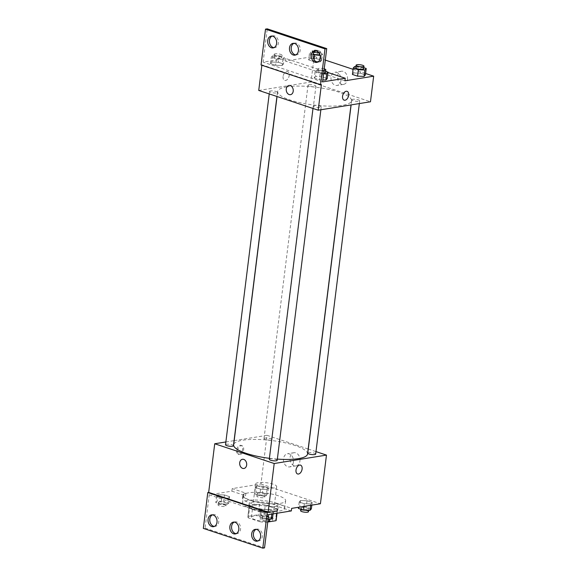 <?xml version="1.0" encoding="UTF-8"?>
<svg xmlns="http://www.w3.org/2000/svg" width="577" height="577" viewBox="0 0 577 577"><rect width="100%" height="100%" fill="white"/><g stroke="black" fill="none" stroke-linecap="round" stroke-linejoin="round"><path stroke-width="0.43" stroke-dasharray="2.88 2.16" d="M258.207 482.639A10.631 2.568 7.1 0 0 255.582 483.959A10.631 2.568 7.1 0 0 265.817 487.817A10.631 2.568 7.1 0 0 276.686 486.584A10.631 2.568 7.1 0 0 270.007 483.324A10.631 2.568 7.1 0 0 258.207 482.639M254.06 515.917A10.631 2.568 7.1 0 0 251.435 517.237A10.631 2.568 7.1 0 0 261.669 521.103A10.631 2.568 7.1 0 0 272.539 519.87A10.631 2.568 7.1 0 0 265.86 516.603A10.631 2.568 7.1 0 0 254.06 515.917M267.764 522.026L265.795 522.344A14.281 3.448 7.1 0 1 259.96 521.752L261.237 511.51A14.281 3.448 7.1 0 0 267.072 512.102L277.299 510.45A14.281 3.448 7.1 0 0 277.436 510.075A14.281 3.448 7.1 0 0 276.924 508.979L265.29 505.12L264.014 515.355L275.647 519.221A14.281 3.448 7.1 0 1 276.159 520.317M259.96 521.752L248.334 517.886A14.281 3.448 7.1 0 1 247.814 516.79A14.281 3.448 7.1 0 1 247.959 516.415L258.179 514.763A14.281 3.448 7.1 0 1 264.014 515.355M261.237 511.51L249.603 507.645L248.334 517.886M247.959 516.415L249.228 506.173L259.455 504.522L258.179 514.763M249.228 506.173A14.281 3.448 7.1 0 0 249.091 506.548A14.281 3.448 7.1 0 0 249.603 507.645M265.29 505.12A14.281 3.448 7.1 0 0 259.455 504.522M253.678 509.859A14.62 3.527 -172.9 0 1 248.752 506.505A14.62 3.527 -172.9 0 1 263.703 504.817A14.62 3.527 -172.9 0 1 277.775 510.118A14.62 3.527 -172.9 0 1 269.048 512.246A14.62 3.527 -172.9 0 1 253.678 509.859M253.995 507.298A14.62 3.527 7.1 0 0 269.365 509.686A14.62 3.527 7.1 0 0 278.092 507.558A14.62 3.527 7.1 0 0 268.911 503.072A14.62 3.527 7.1 0 0 252.683 502.127A14.62 3.527 7.1 0 0 249.076 503.945A14.62 3.527 7.1 0 0 253.995 507.298M276.924 508.979L275.647 519.221M267.072 512.102L265.795 522.344M277.299 510.45L276.946 513.256M247.728 500.483A21.27 5.128 7.1 0 0 242.477 503.122A21.27 5.128 7.1 0 0 262.946 510.84A21.27 5.128 7.1 0 0 284.692 508.38A21.27 5.128 7.1 0 0 271.327 501.853A21.27 5.128 7.1 0 0 247.728 500.483M248.68 492.801A21.27 5.128 7.1 0 0 243.436 495.441A21.27 5.128 7.1 0 0 263.905 503.166A21.27 5.128 7.1 0 0 285.644 500.699A21.27 5.128 7.1 0 0 272.286 494.172A21.27 5.128 7.1 0 0 248.68 492.801M234.19 440.619L267.007 435.332L260.941 483.98L232.192 488.611L245.867 493.155A21.904 5.287 -172.9 0 0 242.802 495.362A21.904 5.287 -172.9 0 0 254.745 501.673A21.904 5.287 -172.9 0 0 277.984 503.829L291.659 508.373M260.941 483.98L320.415 503.743M256.743 485.985L263.242 486.209L268.392 487.926L267.043 489.411L260.544 489.188L255.395 487.478L256.743 485.985L263.242 486.209L268.392 487.926L267.043 489.411L260.544 489.188L255.395 487.478L256.743 485.985L255.943 492.39L262.441 492.614L267.591 494.323L266.249 495.809L259.751 495.585L254.601 493.876L255.943 492.39M300.516 500.533L307.007 500.757L312.157 502.466L310.815 503.959L304.317 503.735L299.167 502.019L300.516 500.533L307.007 500.757L312.157 502.466L310.815 503.959L304.317 503.735L299.167 502.019L300.516 500.533L299.715 506.931L306.214 507.154L311.364 508.871M236.541 450.276A4.652 2.878 108.4 0 0 238.121 454.2A4.652 2.878 108.4 0 0 242.318 450.695A4.652 2.878 108.4 0 0 241.056 445.372A4.652 2.878 108.4 0 0 236.541 450.276M232.192 488.611L231.875 491.171L209.22 494.821L205.073 528.106L203.328 528.388M225.867 441.96L234.067 440.64M264.98 438.066A3.989 0.959 7.1 0 0 263.992 438.563A3.989 0.959 7.1 0 0 267.836 440.006A3.989 0.959 7.1 0 0 271.911 439.544A3.989 0.959 7.1 0 0 269.401 438.325A3.989 0.959 7.1 0 0 264.98 438.066M233.433 445.747A3.989 0.959 7.1 0 0 230.93 444.521A3.989 0.959 7.1 0 0 226.501 444.268A3.989 0.959 7.1 0 0 225.52 444.759M267.007 435.332L308.161 449.007M308.269 449.05L315.987 451.611M277.205 460.295A3.989 0.959 7.1 0 0 274.695 459.068A3.989 0.959 7.1 0 0 270.274 458.809A3.989 0.959 7.1 0 0 269.286 459.306M315.677 454.092A3.989 0.959 7.1 0 0 313.174 452.866A3.989 0.959 7.1 0 0 308.745 452.613A3.989 0.959 7.1 0 0 307.765 453.104M307.534 454.027A37.216 8.98 7.1 0 0 284.151 442.602A37.216 8.98 7.1 0 0 242.845 440.208A37.216 8.98 7.1 0 0 233.663 444.824M269.409 458.326A37.216 8.98 7.1 0 0 277.349 459.104M299.953 460.951A6.664 4.984 -99.2 0 0 293.924 452.714A6.664 4.984 -99.2 0 0 290.058 460.093A6.664 4.984 -99.2 0 0 296.044 465.877A6.664 4.984 -99.2 0 0 299.953 460.951M293.477 461.989A6.664 4.984 80.8 0 1 289.56 466.923A6.664 4.984 80.8 0 1 283.581 461.131A6.664 4.984 80.8 0 1 287.44 453.76A6.664 4.984 80.8 0 1 293.477 461.989M243.927 468.474L243.927 468.474A4.652 3.476 -99.2 0 0 246.696 464.182A4.652 3.476 -99.2 0 0 243.746 459.4A4.652 3.476 -99.2 0 0 242.448 459.285L242.448 459.285M237.536 450.608A4.652 2.878 -71.6 0 1 242.052 445.704A4.652 2.878 -71.6 0 1 243.321 451.026A4.652 2.878 -71.6 0 1 239.123 454.532A4.652 2.878 -71.6 0 1 237.536 450.608M300.523 465.134L300.523 465.134A4.652 2.878 108.4 0 0 296.326 468.639A4.652 2.878 108.4 0 0 297.588 473.962L297.588 473.962M245.867 493.155L245.542 495.715A21.904 5.287 7.1 0 0 242.484 497.922A21.904 5.287 7.1 0 0 254.428 504.233A21.904 5.287 7.1 0 0 277.667 506.39L291.342 510.933M231.875 491.171L245.542 495.715M205.073 528.106L264.54 547.869M277.984 503.829L277.667 506.39M268.211 509.52L273.361 511.229L272.019 512.715L265.521 512.491L260.371 510.782L261.72 509.296L268.211 509.52L273.361 511.229L272.019 512.715L265.521 512.491L260.371 510.782L261.72 509.296L268.211 509.52L267.418 515.917L272.568 517.627M224.446 494.972L229.596 496.682L228.247 498.175L221.756 497.951L216.599 496.234L217.947 494.749L224.446 494.972L229.596 496.682L228.247 498.175L221.756 497.951L216.599 496.234L217.947 494.749L224.446 494.972L223.645 501.377L228.795 503.086L227.453 504.572L220.955 504.348L215.805 502.639L217.154 501.146L223.645 501.377M209.22 494.821L268.687 514.583M214.341 526.433A5.979 4.472 -99.2 0 0 215.228 526.404A5.979 4.472 -99.2 0 0 218.741 521.983A5.979 4.472 -99.2 0 0 213.324 514.597A5.979 4.472 -99.2 0 0 212.473 514.85M257.948 540.923A5.979 4.472 -99.2 0 0 258.842 540.901A5.979 4.472 -99.2 0 0 262.347 536.473A5.979 4.472 -99.2 0 0 256.938 529.087A5.979 4.472 -99.2 0 0 256.087 529.347M236.144 533.675A5.979 4.472 -99.2 0 0 237.032 533.653A5.979 4.472 -99.2 0 0 240.544 529.232A5.979 4.472 -99.2 0 0 235.135 521.839A5.979 4.472 -99.2 0 0 234.276 522.098M286.856 86.882A37.216 8.98 7.1 0 0 277.674 91.505A37.216 8.98 7.1 0 0 313.499 105.014A37.216 8.98 7.1 0 0 351.544 100.708A37.216 8.98 7.1 0 0 328.162 89.284A37.216 8.98 7.1 0 0 286.856 86.882M308.991 84.747A3.989 0.959 -172.9 0 1 313.412 84.999A3.989 0.959 -172.9 0 1 315.915 86.225A3.989 0.959 -172.9 0 1 314.934 86.723A3.989 0.959 -172.9 0 1 310.505 86.463A3.989 0.959 -172.9 0 1 308.003 85.237A3.989 0.959 -172.9 0 1 308.991 84.747M314.277 105.49A3.989 0.959 7.1 0 0 313.297 105.988A3.989 0.959 7.1 0 0 317.134 107.43A3.989 0.959 7.1 0 0 321.209 106.969A3.989 0.959 7.1 0 0 318.706 105.75A3.989 0.959 7.1 0 0 314.277 105.49M270.512 90.942A3.989 0.959 7.1 0 0 269.524 91.44A3.989 0.959 7.1 0 0 273.368 92.89A3.989 0.959 7.1 0 0 277.443 92.428A3.989 0.959 7.1 0 0 274.933 91.202A3.989 0.959 7.1 0 0 270.512 90.942M352.756 99.287A3.989 0.959 7.1 0 0 351.775 99.785A3.989 0.959 7.1 0 0 355.612 101.235A3.989 0.959 7.1 0 0 359.687 100.773A3.989 0.959 7.1 0 0 357.185 99.547A3.989 0.959 7.1 0 0 352.756 99.287M258.734 90.438L311.01 82.013L370.477 101.776M321.389 84.595L261.922 64.833L261.871 65.244M283.098 76.474A4.652 2.878 108.4 0 0 284.685 80.398A4.652 2.878 108.4 0 0 288.882 76.892A4.652 2.878 108.4 0 0 287.613 71.57A4.652 2.878 108.4 0 0 283.098 76.474A4.652 2.878 -71.6 0 1 287.62 71.57A4.652 2.878 -71.6 0 1 288.882 76.892A4.652 2.878 -71.6 0 1 284.685 80.398A4.652 2.878 -71.6 0 1 283.098 76.474M344.916 80.809L285.449 61.047L314.198 56.409L311.01 82.013M261.049 64.977L261.922 64.833M285.449 61.047L285.766 58.486L263.112 62.136L267.259 28.85M353.766 72.962L352.424 74.455L353.766 72.962L360.264 73.185L353.766 72.962L354.566 66.564M365.414 74.902L360.264 73.185L365.414 74.902M310 58.421L308.652 59.907L313.801 61.616L316.16 61.703L313.801 61.616L308.652 59.907L310 58.421L316.499 58.645L310 58.421L310.794 52.017L317.292 52.24L322.442 53.957L321.1 55.442L320.127 55.406M321.649 60.354L316.499 58.645L321.649 60.354L320.3 61.84L321.649 60.354L322.442 53.957M318.23 61.768L320.3 61.84L318.23 61.768M314.198 56.409L325.298 60.095M353.059 69.327L365.594 73.488M347.469 79.467A6.664 4.984 -99.2 0 0 341.44 71.231A6.664 4.984 -99.2 0 0 337.581 78.609A6.664 4.984 -99.2 0 0 343.56 84.393A6.664 4.984 -99.2 0 0 347.469 79.467M347.087 91.332L347.08 91.332A4.652 2.878 108.4 0 0 342.882 94.837A4.652 2.878 108.4 0 0 344.152 100.16L344.152 100.16M340.993 80.506A6.664 4.984 80.8 0 1 337.076 85.439A6.664 4.984 80.8 0 1 331.097 79.648A6.664 4.984 80.8 0 1 334.956 72.276A6.664 4.984 80.8 0 1 340.993 80.506M290.483 94.671L290.483 94.671A4.652 3.476 -99.2 0 0 293.26 90.38A4.652 3.476 -99.2 0 0 290.303 85.598A4.652 3.476 -99.2 0 0 289.005 85.483L289.005 85.483M328.01 72.522L285.766 58.486M270.498 63.549L275.647 65.259L282.146 65.482L283.487 63.997L278.338 62.28L271.839 62.056L270.498 63.549L271.839 62.056L278.338 62.28L283.487 63.997L282.146 65.482L275.647 65.259L270.498 63.549L271.291 57.145L272.64 55.659L279.138 55.882L284.288 57.592L282.939 59.085L276.441 58.861L271.291 57.145M314.263 78.09L319.413 79.806L322.832 79.922L319.413 79.806L314.263 78.09L315.612 76.604L314.263 78.09L315.064 71.692L316.405 70.206L322.904 70.43L325.652 71.339M322.11 76.828L315.612 76.604L322.11 76.828L327.26 78.537L322.11 76.828L322.904 70.43M322.579 81.898L263.112 62.136M295.777 54.902A5.979 4.472 -99.2 0 0 296.672 54.88A5.979 4.472 -99.2 0 0 300.177 50.451A5.979 4.472 -99.2 0 0 294.768 43.066A5.979 4.472 -99.2 0 0 293.917 43.325M317.588 62.15A5.979 4.472 -99.2 0 0 318.475 62.121A5.979 4.472 -99.2 0 0 321.937 55.507A5.979 4.472 -99.2 0 0 316.571 50.314A5.979 4.472 -99.2 0 0 315.72 50.567M273.974 47.653A5.979 4.472 -99.2 0 0 274.861 47.631A5.979 4.472 -99.2 0 0 278.33 41.017A5.979 4.472 -99.2 0 0 272.957 35.817A5.979 4.472 -99.2 0 0 272.106 36.077M313.066 54.707L309.452 53.51L310.794 52.017M319.831 54.375A3.989 0.959 7.1 0 0 319.903 54.224A3.989 0.959 7.1 0 0 317.4 52.997A3.989 0.959 7.1 0 0 312.972 52.745A3.989 0.959 7.1 0 0 311.991 53.235A3.989 0.959 7.1 0 0 313.174 54.094M321.1 55.442L320.3 61.84M314.054 59.597L313.801 61.616M309.452 53.51L308.652 59.907M317.292 52.24L316.499 58.645M318.612 52.226A3.989 0.959 7.1 0 0 320.221 51.663A3.989 0.959 7.1 0 0 317.718 50.437A3.989 0.959 7.1 0 0 313.289 50.185A3.989 0.959 7.1 0 0 312.308 50.675A3.989 0.959 7.1 0 0 314.234 51.764M355.908 66.607L361.065 66.788L363.806 67.697M363.676 68.771A3.989 0.959 7.1 0 0 361.166 67.545A3.989 0.959 7.1 0 0 356.745 67.285A3.989 0.959 7.1 0 0 355.757 67.783M361.065 66.788L360.264 73.185M274.818 56.38A3.989 0.959 7.1 0 0 273.83 56.878A3.989 0.959 7.1 0 0 277.674 58.327A3.989 0.959 7.1 0 0 281.749 57.866A3.989 0.959 7.1 0 0 279.239 56.64A3.989 0.959 7.1 0 0 274.818 56.38M282.939 59.085L282.146 65.482M276.441 58.861L275.647 65.259M272.64 55.659L271.839 62.056M279.138 55.882L278.338 62.28M284.288 57.592L283.487 63.997M275.135 53.82A3.989 0.959 7.1 0 0 274.154 54.317A3.989 0.959 7.1 0 0 277.991 55.767A3.989 0.959 7.1 0 0 282.066 55.305A3.989 0.959 7.1 0 0 279.564 54.079A3.989 0.959 7.1 0 0 275.135 53.82M323.625 73.517L320.213 73.402L315.064 71.692M325.515 72.406A3.989 0.959 7.1 0 0 323.012 71.187A3.989 0.959 7.1 0 0 318.583 70.928A3.989 0.959 7.1 0 0 317.602 71.425A3.989 0.959 7.1 0 0 319.608 72.529A3.989 0.959 7.1 0 0 323.69 72.983M320.213 73.402L319.413 79.806M316.405 70.206L315.612 76.604M324.209 68.843A3.989 0.959 7.1 0 0 318.901 68.367A3.989 0.959 7.1 0 0 317.92 68.865A3.989 0.959 7.1 0 0 319.925 69.968A3.989 0.959 7.1 0 0 324.014 70.423M258.121 493.111A3.989 0.959 7.1 0 0 257.14 493.609A3.989 0.959 7.1 0 0 260.977 495.052A3.989 0.959 7.1 0 0 265.052 494.59A3.989 0.959 7.1 0 0 262.549 493.371A3.989 0.959 7.1 0 0 258.121 493.111M267.043 489.411L266.249 495.809M260.544 489.188L259.751 495.585M255.395 487.478L254.601 493.876M263.242 486.209L262.441 492.614M268.392 487.926L267.591 494.323M257.804 495.672A3.989 0.959 7.1 0 0 256.823 496.17A3.989 0.959 7.1 0 0 260.66 497.612A3.989 0.959 7.1 0 0 264.735 497.15A3.989 0.959 7.1 0 0 262.232 495.931A3.989 0.959 7.1 0 0 257.804 495.672M298.367 508.424L299.715 506.931M301.894 507.659A3.989 0.959 7.1 0 0 300.905 508.149A3.989 0.959 7.1 0 0 304.75 509.599A3.989 0.959 7.1 0 0 308.825 509.138A3.989 0.959 7.1 0 0 306.315 507.911A3.989 0.959 7.1 0 0 301.894 507.659M310.815 503.959L310.642 505.315M304.317 503.735L303.985 506.39M299.167 502.019L298.511 507.27M307.007 500.757L306.214 507.154M312.157 502.466L311.825 505.127M308.5 511.698A3.989 0.959 7.1 0 0 305.998 510.472A3.989 0.959 7.1 0 0 301.576 510.219A3.989 0.959 7.1 0 0 300.588 510.71M219.325 501.875A3.989 0.959 7.1 0 0 218.344 502.365A3.989 0.959 7.1 0 0 222.181 503.815A3.989 0.959 7.1 0 0 226.256 503.353A3.989 0.959 7.1 0 0 223.753 502.127A3.989 0.959 7.1 0 0 219.325 501.875M228.247 498.175L227.453 504.572M221.756 497.951L220.955 504.348M216.599 496.234L215.805 502.639M217.947 494.749L217.154 501.146M229.596 496.682L228.795 503.086M219.008 504.435A3.989 0.959 7.1 0 0 218.027 504.925A3.989 0.959 7.1 0 0 221.864 506.375A3.989 0.959 7.1 0 0 225.939 505.914A3.989 0.959 7.1 0 0 223.436 504.687A3.989 0.959 7.1 0 0 219.008 504.435M268.139 519.011L264.728 518.896L259.571 517.18L260.919 515.694L267.418 515.917M263.098 516.415A3.989 0.959 7.1 0 0 262.109 516.913A3.989 0.959 7.1 0 0 265.954 518.362A3.989 0.959 7.1 0 0 270.029 517.901A3.989 0.959 7.1 0 0 267.519 516.675A3.989 0.959 7.1 0 0 263.098 516.415M272.019 512.715L271.846 514.078M265.521 512.491L264.728 518.896M260.371 510.782L259.571 517.18M261.72 509.296L260.919 515.694M273.361 511.229L273.029 513.883M269.711 520.461A3.989 0.959 7.1 0 0 267.201 519.235A3.989 0.959 7.1 0 0 262.78 518.975A3.989 0.959 7.1 0 0 261.792 519.473A3.989 0.959 7.1 0 0 263.797 520.577A3.989 0.959 7.1 0 0 267.887 521.031M272.539 519.87L276.686 486.584M251.435 517.237L255.582 483.959M249.076 503.945L248.752 506.505M278.092 507.558L277.775 510.118M277.436 510.075L277.039 513.241M249.091 506.548L247.814 516.79M243.436 495.441L242.477 503.122M285.644 500.699L284.692 508.38M293.924 452.714L287.44 453.76M296.044 465.877L289.56 466.923M238.121 454.2L239.123 454.532M241.056 445.372L242.052 445.704M242.802 495.362L242.484 497.922M235.135 521.839L233.389 522.12M237.032 533.653L235.293 533.934M256.938 529.087L255.193 529.369M258.842 540.901L257.097 541.183M213.324 514.597L211.586 514.879M215.228 526.404L213.49 526.686M277.674 91.505L277.047 96.525M351.544 100.708L351.018 104.913M271.911 439.544L315.915 86.225M263.992 438.563L308.003 85.237M313.297 105.988L312.986 108.469M321.209 106.969L320.862 109.774M269.524 91.44L269.221 93.921M277.443 92.428L276.938 96.489M351.775 99.785L351.133 104.891M359.687 100.773L359.341 103.571M341.44 71.231L334.956 72.276M343.56 84.393L337.076 85.439M272.957 35.817L271.219 36.099M274.861 47.631L273.123 47.913M316.571 50.314L314.826 50.596M318.475 62.121L316.73 62.403M294.768 43.066L293.022 43.347M296.672 54.88L294.926 55.161M312.308 50.675L311.991 53.235M320.221 51.663L319.903 54.224M274.154 54.317L273.83 56.878M282.066 55.305L281.749 57.866M317.92 68.865L317.602 71.425M257.14 493.609L256.823 496.17M265.052 494.59L264.735 497.15M300.905 508.149L300.776 509.224M308.825 509.138L308.673 510.313M218.344 502.365L218.027 504.925M226.256 503.353L225.939 505.914M262.109 516.913L261.792 519.473M270.029 517.901L269.885 519.069"/><path stroke-width="0.87" d="M276.946 513.256L276.022 520.692A14.281 3.448 7.1 0 0 276.159 520.317L277.039 513.241M276.022 520.692L267.764 522.026M315.987 451.611L326.474 455.094L320.415 503.743L291.659 508.373L291.342 510.933L268.687 514.583L264.54 547.869L262.802 548.15L267.266 512.304L268.132 512.167L208.665 492.405L207.792 492.542L267.266 512.304M262.802 548.15L203.328 528.388L207.792 492.542M326.474 455.094L274.198 463.519L214.723 443.756L208.665 492.405M214.723 443.756L225.867 441.96M269.221 93.921L225.52 444.759A3.989 0.959 7.1 0 0 229.357 446.209A3.989 0.959 7.1 0 0 233.433 445.747L276.938 96.489M312.986 108.469L269.286 459.306A3.989 0.959 7.1 0 0 273.123 460.756A3.989 0.959 7.1 0 0 277.205 460.295L320.862 109.774M351.133 104.891L307.765 453.104A3.989 0.959 7.1 0 0 311.602 454.553A3.989 0.959 7.1 0 0 315.677 454.092L359.341 103.571M277.349 459.104A37.216 8.98 7.1 0 0 298.352 458.65A37.216 8.98 7.1 0 0 307.534 454.027L351.018 104.913M277.047 96.525L233.663 444.824A37.216 8.98 7.1 0 0 269.409 458.326M243.739 459.4A4.652 3.476 80.8 0 1 246.696 464.182A4.652 3.476 80.8 0 1 243.927 468.474A4.652 3.476 80.8 0 1 239.751 464.435A4.652 3.476 80.8 0 1 242.441 459.285A4.652 3.476 80.8 0 1 243.739 459.4M274.198 463.519L268.132 512.167M297.588 473.962A4.652 2.878 108.4 0 0 302.103 469.058A4.652 2.878 -71.6 0 1 297.588 473.962A4.652 2.878 -71.6 0 1 296.326 468.639A4.652 2.878 -71.6 0 1 300.523 465.134A4.652 2.878 -71.6 0 1 302.11 469.058A4.652 2.878 108.4 0 0 300.523 465.134M242.448 459.285A4.652 3.476 -99.2 0 0 239.751 464.435A4.652 3.476 -99.2 0 0 243.927 468.474M216.995 522.264A5.979 4.472 -99.2 0 0 211.586 514.879A5.979 4.472 -99.2 0 0 208.117 521.493A5.979 4.472 -99.2 0 0 213.49 526.686A5.979 4.472 -99.2 0 0 216.995 522.264M260.609 536.754A5.979 4.472 -99.2 0 0 255.193 529.369A5.979 4.472 -99.2 0 0 251.731 535.983A5.979 4.472 -99.2 0 0 257.097 541.183A5.979 4.472 -99.2 0 0 260.609 536.754M238.799 529.513A5.979 4.472 -99.2 0 0 233.389 522.12A5.979 4.472 -99.2 0 0 229.927 528.741A5.979 4.472 -99.2 0 0 235.293 533.934A5.979 4.472 -99.2 0 0 238.799 529.513M212.473 514.85A5.979 4.472 -99.2 0 0 209.862 521.211A5.979 4.472 -99.2 0 0 214.341 526.433M256.087 529.347A5.979 4.472 -99.2 0 0 253.469 535.701A5.979 4.472 -99.2 0 0 257.948 540.923M234.276 522.098A5.979 4.472 -99.2 0 0 231.665 528.46A5.979 4.472 -99.2 0 0 236.144 533.675M365.594 73.488L373.672 76.171L370.477 101.776L318.201 110.2L258.734 90.438L261.871 65.244M290.303 85.598A4.652 3.476 80.8 0 1 293.253 90.38A4.652 3.476 80.8 0 1 290.483 94.671A4.652 3.476 80.8 0 1 286.307 90.632A4.652 3.476 80.8 0 1 289.005 85.483A4.652 3.476 80.8 0 1 290.303 85.598M373.672 76.171L344.916 80.809L345.234 78.248L322.579 81.898L326.726 48.612L324.988 48.894L320.523 84.74L321.389 84.595L318.201 110.2M326.726 48.612L267.259 28.85L265.514 29.131L261.049 64.977L320.523 84.74M364.073 76.388L365.414 74.902L364.073 76.388L357.574 76.164L364.073 76.388L364.866 69.983L358.367 69.759L353.218 68.05L354.566 66.564L355.908 66.607M352.424 74.455L357.574 76.164L352.424 74.455L353.218 68.05M316.16 61.703L318.23 61.768L316.16 61.703M325.298 60.095L353.059 69.327M344.152 100.16A4.652 2.878 108.4 0 0 348.667 95.255A4.652 2.878 -71.6 0 1 344.152 100.16A4.652 2.878 -71.6 0 1 342.889 94.837A4.652 2.878 -71.6 0 1 347.087 91.332A4.652 2.878 -71.6 0 1 348.667 95.255A4.652 2.878 108.4 0 0 347.08 91.332M289.005 85.483A4.652 3.476 -99.2 0 0 286.307 90.632A4.652 3.476 -99.2 0 0 290.483 94.671M324.988 48.894L265.514 29.131M298.432 50.733A5.979 4.472 -99.2 0 0 293.022 43.347A5.979 4.472 -99.2 0 0 289.56 49.968A5.979 4.472 -99.2 0 0 294.926 55.161A5.979 4.472 -99.2 0 0 298.432 50.733M311.32 55.017A5.979 4.472 -99.2 0 0 316.73 62.403A5.979 4.472 -99.2 0 0 320.199 55.789A5.979 4.472 -99.2 0 0 314.826 50.596A5.979 4.472 -99.2 0 0 311.32 55.017M267.706 40.527A5.979 4.472 -99.2 0 0 273.123 47.913A5.979 4.472 -99.2 0 0 276.585 41.299A5.979 4.472 -99.2 0 0 271.219 36.099A5.979 4.472 -99.2 0 0 267.706 40.527M345.234 78.248L328.01 72.522M325.911 80.03L327.26 78.537L325.911 80.03L322.832 79.922L325.911 80.03L326.712 73.625L323.625 73.517M293.917 43.325A5.979 4.472 -99.2 0 0 291.298 49.687A5.979 4.472 -99.2 0 0 295.777 54.902M315.72 50.567A5.979 4.472 -99.2 0 0 313.066 54.736A5.979 4.472 -99.2 0 0 317.588 62.15M272.106 36.077A5.979 4.472 -99.2 0 0 269.452 40.246A5.979 4.472 -99.2 0 0 273.974 47.653M320.127 55.406L313.066 54.707M313.174 54.094A3.989 0.959 7.1 0 0 317.119 54.793A3.989 0.959 7.1 0 0 319.831 54.375M314.602 55.219L314.054 59.597M314.234 51.764A3.989 0.959 7.1 0 0 318.612 52.226M363.806 67.697L366.215 68.497L364.866 69.983M356.081 65.223L355.757 67.783A3.989 0.959 7.1 0 0 359.601 69.233A3.989 0.959 7.1 0 0 363.676 68.771L363.993 66.211A3.989 0.959 7.1 0 0 361.49 64.985A3.989 0.959 7.1 0 0 357.062 64.725A3.989 0.959 7.1 0 0 356.081 65.223A3.989 0.959 7.1 0 0 359.918 66.672A3.989 0.959 7.1 0 0 363.993 66.211M358.367 69.759L357.574 76.164M366.215 68.497L365.414 74.902M325.652 71.339L328.053 72.139L326.712 73.625M323.69 72.983A3.989 0.959 7.1 0 0 325.515 72.406L325.832 69.846A3.989 0.959 7.1 0 0 324.209 68.843M328.053 72.139L327.26 78.537M324.014 70.423A3.989 0.959 7.1 0 0 325.832 69.846M311.825 505.127L311.364 508.871L310.015 510.356L303.516 510.133L298.367 508.424L298.511 507.27M310.642 505.315L310.015 510.356M303.985 506.39L303.516 510.133M300.776 509.224L300.588 510.71A3.989 0.959 7.1 0 0 304.425 512.16A3.989 0.959 7.1 0 0 308.5 511.698L308.673 510.313M273.029 513.883L272.568 517.627L271.219 519.12L268.139 519.011M271.846 514.078L271.219 519.12M267.887 521.031A3.989 0.959 7.1 0 0 269.711 520.461L269.885 519.069"/></g></svg>
